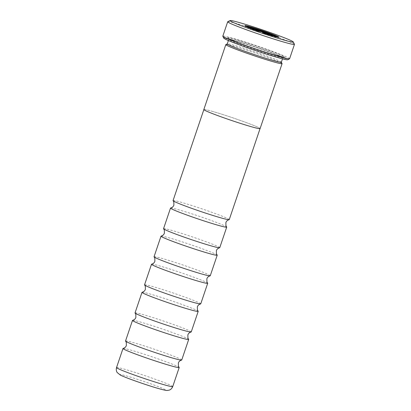 <?xml version="1.0" encoding="UTF-8"?>
<svg xmlns="http://www.w3.org/2000/svg" width="411" height="411" viewBox="0 0 411 411"><rect width="100%" height="100%" fill="white"/><g stroke="black" fill="none" stroke-linecap="round" stroke-linejoin="round"><path stroke-width="0.31" stroke-dasharray="2.06 1.54" d="M170.647 208.012A29.664 1.449 -161.3 0 1 179.977 210.165A29.664 1.449 -161.3 0 1 209.322 219.798A29.664 1.449 -161.3 0 1 226.661 226.97M161.143 236.094A29.664 1.449 -161.3 0 1 170.473 238.246A29.664 1.449 -161.3 0 1 199.818 247.884A29.664 1.449 -161.3 0 1 217.157 255.051M151.638 264.175A29.664 1.449 -161.3 0 1 160.968 266.328A29.664 1.449 -161.3 0 1 190.314 275.966A29.664 1.449 -161.3 0 1 207.653 283.133M142.129 292.257A29.664 1.449 -161.3 0 1 151.459 294.41A29.664 1.449 -161.3 0 1 180.804 304.048A29.664 1.449 -161.3 0 1 198.143 311.214M132.625 320.339A29.664 1.449 -161.3 0 1 141.954 322.491A29.664 1.449 -161.3 0 1 171.3 332.129A29.664 1.449 -161.3 0 1 188.639 339.296M123.12 348.42A29.664 1.449 -161.3 0 1 132.45 350.573A29.664 1.449 -161.3 0 1 161.795 360.211A29.664 1.449 -161.3 0 1 179.134 367.383M281.345 62.236A28.549 1.392 18.7 0 0 281.335 62.159A28.549 1.392 18.7 0 0 264.997 55.341A28.549 1.392 18.7 0 0 236.361 45.924A28.549 1.392 18.7 0 0 227.314 43.874A28.549 1.392 18.7 0 0 227.257 43.931M282.033 63.566A29.664 1.449 18.7 0 0 265.059 56.482A29.664 1.449 18.7 0 0 235.308 46.7A29.664 1.449 18.7 0 0 225.906 44.568M275.534 56.775A31.519 1.541 18.7 0 0 285.573 58.891A31.519 1.541 18.7 0 0 267.535 51.365A31.519 1.541 18.7 0 0 235.924 40.966A31.519 1.541 18.7 0 0 225.932 38.706A31.519 1.541 18.7 0 0 242.593 45.893A31.519 1.541 18.7 0 0 275.534 56.775M275.077 54.997A30.034 1.469 18.7 0 0 284.643 57.016A30.034 1.469 18.7 0 0 267.458 49.844A30.034 1.469 18.7 0 0 237.332 39.934A30.034 1.469 18.7 0 0 227.812 37.781A30.034 1.469 18.7 0 0 243.687 44.629A30.034 1.469 18.7 0 0 275.077 54.997M223.759 38.136A33.764 1.649 -161.3 0 1 234.511 40.406A33.764 1.649 -161.3 0 1 269.801 52.058A33.764 1.649 -161.3 0 1 287.643 59.759M289.591 58.768A35.248 1.721 18.7 0 0 270.155 50.527A35.248 1.721 18.7 0 0 234.054 38.629A35.248 1.721 18.7 0 0 222.819 36.163M227.756 21.706A35.248 1.721 -161.3 0 1 238.925 24.239A35.248 1.721 -161.3 0 1 274.281 35.865A35.248 1.721 -161.3 0 1 294.451 44.28M274.795 36.353A14.354 0.699 -161.3 0 1 270.772 35.341A14.354 0.699 -161.3 0 1 262.639 32.782L262.434 32.895A17.945 0.879 18.7 0 0 273.027 36.24A17.945 0.879 18.7 0 0 278.75 37.493A17.945 0.879 18.7 0 0 278.427 37.19M275.031 35.649A17.945 0.879 18.7 0 0 250.479 27.244A17.945 0.879 18.7 0 0 248.835 26.782M245.203 25.944A17.945 0.879 18.7 0 0 244.756 25.991A17.945 0.879 18.7 0 0 247.967 27.629L248.09 27.28M247.967 27.629L265.712 32.767L248.938 27.665A14.354 0.699 -161.3 0 1 248.388 27.367M248.157 27.141A14.354 0.699 -161.3 0 1 252.734 28.143A14.354 0.699 -161.3 0 1 267.433 32.988A14.354 0.699 -161.3 0 1 275.349 36.343M260.096 128.597A29.7 1.449 18.7 0 0 243.723 121.651A29.7 1.449 18.7 0 0 213.304 111.628A29.7 1.449 18.7 0 0 203.83 109.552M281.987 63.474A29.7 1.449 18.7 0 0 264.422 56.25A29.7 1.449 18.7 0 0 235.282 46.69A29.7 1.449 18.7 0 0 225.999 44.522M173.057 200.594A29.664 1.449 -161.3 0 1 182.515 202.669A29.664 1.449 -161.3 0 1 212.893 212.677A29.664 1.449 -161.3 0 1 229.251 219.613M163.552 228.675A29.664 1.449 -161.3 0 1 173.01 230.751A29.664 1.449 -161.3 0 1 203.388 240.759A29.664 1.449 -161.3 0 1 219.746 247.699M154.043 256.757A29.664 1.449 -161.3 0 1 163.501 258.832A29.664 1.449 -161.3 0 1 193.884 268.84A29.664 1.449 -161.3 0 1 210.242 275.781M144.538 284.838A29.664 1.449 -161.3 0 1 153.997 286.914A29.664 1.449 -161.3 0 1 184.38 296.927A29.664 1.449 -161.3 0 1 200.738 303.863M135.034 312.92A29.664 1.449 -161.3 0 1 144.492 314.996A29.664 1.449 -161.3 0 1 174.875 325.009A29.664 1.449 -161.3 0 1 191.233 331.944M125.53 341.007A29.664 1.449 -161.3 0 1 134.988 343.077A29.664 1.449 -161.3 0 1 165.371 353.09A29.664 1.449 -161.3 0 1 181.724 360.026M213.324 111.638A29.664 1.449 18.7 0 0 203.866 109.562A29.664 1.449 18.7 0 0 220.224 116.503A29.664 1.449 18.7 0 0 250.607 126.511A29.664 1.449 18.7 0 0 260.065 128.586A29.664 1.449 18.7 0 0 243.708 121.651A29.664 1.449 18.7 0 0 213.324 111.638M254.923 29.89L250.222 28.529A17.945 0.879 18.7 0 0 259.038 31.739L259.243 31.621A14.354 0.699 -161.3 0 1 255.704 30.363L266.41 33.461L270.916 35.259A5.384 0.262 18.7 0 0 272.632 35.634A5.384 0.262 18.7 0 0 271.214 34.961M270.135 34.55A5.384 0.262 18.7 0 0 264.155 32.561L255.776 30.137M268.66 34.36L268.784 34.01M270.916 35.259L271.039 34.909M250.222 28.529L250.34 28.179M259.038 31.739L259.156 31.39M259.243 31.621L259.362 31.272M265.712 32.767L265.835 32.412M262.434 32.895L262.552 32.546M237.907 41.362A28.549 1.392 18.7 0 0 228.804 39.364A28.549 1.392 18.7 0 0 244.545 46.042A28.549 1.392 18.7 0 0 273.788 55.675A28.549 1.392 18.7 0 0 282.891 57.674A28.549 1.392 18.7 0 0 267.15 50.995A28.549 1.392 18.7 0 0 237.907 41.362M274.846 54.904A29.664 1.449 18.7 0 0 277.235 53.553A29.664 1.449 18.7 0 0 237.563 40.031A29.664 1.449 18.7 0 0 235.174 41.383A29.664 1.449 18.7 0 0 274.846 54.904M172.733 386.592A29.664 1.449 18.7 0 0 156.375 379.656A29.664 1.449 18.7 0 0 125.997 369.643A29.664 1.449 18.7 0 0 116.539 367.568M157.999 388.385A24.1 1.176 -161.3 0 1 125.771 377.401A24.1 1.176 -161.3 0 1 127.708 376.301A24.1 1.176 -161.3 0 1 159.936 387.29A24.1 1.176 -161.3 0 1 157.999 388.385M266.41 33.461L266.528 33.111M228.403 40.55L228.804 39.364L228.619 38.398C227.73 37.971 230.468 39.78 242.146 44.044C253.736 48.277 264.622 51.894 274.795 54.889L283.626 57.016L282.891 57.674L282.491 58.86M284.643 57.016L285.573 58.891M278.75 37.493L278.869 37.144M244.756 25.991L244.874 25.636M272.632 35.634L272.755 35.284M269.323 34.226L269.236 34.483M227.812 37.781L225.932 38.706"/><path stroke-width="0.62" d="M260.04 128.653L229.251 219.613A29.664 1.449 -161.3 0 1 229.122 219.695C227.422 220.193 226.338 221.18 225.875 222.649L225.958 225.793L226.661 226.97A29.664 1.449 -161.3 0 1 226.713 227.113A29.664 1.449 -161.3 0 1 217.255 225.038A29.664 1.449 -161.3 0 1 186.877 215.025A29.664 1.449 -161.3 0 1 170.519 208.089A29.664 1.449 -161.3 0 1 170.647 208.012C172.348 207.514 173.432 206.528 173.894 205.053L173.812 201.914L173.108 200.732A29.664 1.449 -161.3 0 1 173.057 200.594L203.846 109.634M226.713 227.113L219.746 247.699A29.664 1.449 -161.3 0 1 219.618 247.776C217.917 248.275 216.833 249.261 216.371 250.731L216.453 253.875L217.157 255.051A29.664 1.449 -161.3 0 1 217.208 255.195A29.664 1.449 -161.3 0 1 207.75 253.119A29.664 1.449 -161.3 0 1 177.367 243.107A29.664 1.449 -161.3 0 1 161.014 236.171A29.664 1.449 -161.3 0 1 161.143 236.094C162.843 235.595 163.927 234.609 164.39 233.14L164.308 229.996L163.604 228.819A29.664 1.449 -161.3 0 1 163.552 228.675L170.519 208.089M217.208 255.195L210.242 275.781A29.664 1.449 -161.3 0 1 210.113 275.858C208.413 276.356 207.329 277.343 206.861 278.812L206.949 281.956L207.653 283.133A29.664 1.449 -161.3 0 1 207.704 283.277A29.664 1.449 -161.3 0 1 198.246 281.201A29.664 1.449 -161.3 0 1 167.863 271.188A29.664 1.449 -161.3 0 1 151.51 264.252A29.664 1.449 -161.3 0 1 151.638 264.175C153.339 263.677 154.423 262.691 154.885 261.221L154.803 258.077L154.099 256.901A29.664 1.449 -161.3 0 1 154.043 256.757L161.014 236.171M207.704 283.277L200.738 303.863A29.664 1.449 -161.3 0 1 200.609 303.94C198.903 304.438 197.825 305.424 197.357 306.894L197.439 310.038L198.143 311.214A29.664 1.449 -161.3 0 1 198.2 311.358A29.664 1.449 -161.3 0 1 188.741 309.283A29.664 1.449 -161.3 0 1 158.358 299.275A29.664 1.449 -161.3 0 1 142 292.334A29.664 1.449 -161.3 0 1 142.129 292.257C143.835 291.759 144.919 290.772 145.381 289.303L145.299 286.159L144.595 284.982A29.664 1.449 -161.3 0 1 144.538 284.838L151.51 264.252M198.2 311.358L191.233 331.944A29.664 1.449 -161.3 0 1 191.105 332.021C189.399 332.52 188.315 333.506 187.853 334.975L187.935 338.119L188.639 339.296A29.664 1.449 -161.3 0 1 188.695 339.44A29.664 1.449 -161.3 0 1 179.237 337.364A29.664 1.449 -161.3 0 1 148.854 327.356A29.664 1.449 -161.3 0 1 132.496 320.416A29.664 1.449 -161.3 0 1 132.625 320.339C134.33 319.84 135.409 318.854 135.877 317.384L135.794 314.24L135.085 313.064A29.664 1.449 -161.3 0 1 135.034 312.92L142 292.334M188.695 339.44L181.724 360.026A29.664 1.449 -161.3 0 1 181.595 360.103C179.895 360.606 178.811 361.588 178.348 363.062L178.431 366.201L179.134 367.383A29.664 1.449 -161.3 0 1 179.186 367.521A29.664 1.449 -161.3 0 1 169.733 365.446A29.664 1.449 -161.3 0 1 139.35 355.438A29.664 1.449 -161.3 0 1 122.992 348.502A29.664 1.449 -161.3 0 1 123.12 348.42C124.821 347.922 125.905 346.935 126.367 345.466L126.285 342.327L125.581 341.145A29.664 1.449 -161.3 0 1 125.53 341.007L132.496 320.416M228.403 40.55L227.257 43.931A28.549 1.392 18.7 0 0 243.004 50.604A28.549 1.392 18.7 0 0 272.241 60.242A28.549 1.392 18.7 0 0 281.345 62.236L282.491 58.86M227.268 43.895L225.906 44.568A29.664 1.449 18.7 0 0 241.586 51.334A29.664 1.449 18.7 0 0 272.585 61.573A29.664 1.449 18.7 0 0 282.033 63.566L281.355 62.205M289.524 58.835L287.643 59.759A33.764 1.649 -161.3 0 1 276.947 57.334A33.764 1.649 -161.3 0 1 243.081 46.202A33.764 1.649 -161.3 0 1 223.759 38.136L222.829 36.26A35.248 1.721 18.7 0 0 242.999 44.676A35.248 1.721 18.7 0 0 278.355 56.302A35.248 1.721 18.7 0 0 289.524 58.835A35.248 1.721 18.7 0 0 289.591 58.768L294.461 44.373A35.248 1.721 -161.3 0 1 283.225 41.912A35.248 1.721 -161.3 0 1 247.124 30.013A35.248 1.721 -161.3 0 1 227.689 21.773A35.248 1.721 -161.3 0 1 227.756 21.706L230.103 20.55A33.394 1.634 18.7 0 0 247.751 28.169A33.394 1.634 18.7 0 0 282.655 39.692A33.394 1.634 18.7 0 0 293.284 41.937A33.394 1.634 18.7 0 0 274.178 33.959A33.394 1.634 18.7 0 0 240.687 22.949A33.394 1.634 18.7 0 0 230.103 20.55M227.689 21.773L222.819 36.163A35.248 1.721 18.7 0 0 222.829 36.26M273.145 35.891A17.945 0.879 18.7 0 0 278.869 37.144A17.945 0.879 18.7 0 0 268.974 32.947A17.945 0.879 18.7 0 0 250.597 26.895A17.945 0.879 18.7 0 0 244.874 25.636A17.945 0.879 18.7 0 0 248.09 27.28L265.835 32.412L249.056 27.311A14.354 0.699 -161.3 0 1 248.275 26.787A14.354 0.699 -161.3 0 1 252.852 27.794A14.354 0.699 -161.3 0 1 267.556 32.639A14.354 0.699 -161.3 0 1 275.468 35.993A14.354 0.699 -161.3 0 1 270.89 34.992A14.354 0.699 -161.3 0 1 262.757 32.428L262.552 32.546A17.945 0.879 18.7 0 0 273.145 35.891M278.427 37.19A17.945 0.879 18.7 0 0 275.031 35.649M248.835 26.782A17.945 0.879 18.7 0 0 245.203 25.944M248.388 27.367A14.354 0.699 -161.3 0 1 248.157 27.141L248.275 26.787M275.468 35.993L275.349 36.343A14.354 0.699 -161.3 0 1 274.795 36.353M225.999 44.522A29.7 1.449 18.7 0 0 225.814 44.614L203.83 109.552A29.7 1.449 18.7 0 0 220.209 116.498A29.7 1.449 18.7 0 0 250.628 126.521A29.7 1.449 18.7 0 0 260.096 128.597L282.08 63.659A29.7 1.449 18.7 0 0 281.987 63.474M225.814 44.614A29.7 1.449 18.7 0 0 242.192 51.56A29.7 1.449 18.7 0 0 272.611 61.583A29.7 1.449 18.7 0 0 282.08 63.659M229.122 219.695A29.664 1.449 -161.3 0 1 219.793 217.542A29.664 1.449 -161.3 0 1 190.447 207.904A29.664 1.449 -161.3 0 1 173.108 200.732M219.618 247.776A29.664 1.449 -161.3 0 1 210.288 245.624A29.664 1.449 -161.3 0 1 180.943 235.986A29.664 1.449 -161.3 0 1 163.604 228.819M210.113 275.858A29.664 1.449 -161.3 0 1 200.784 273.705A29.664 1.449 -161.3 0 1 171.438 264.067A29.664 1.449 -161.3 0 1 154.099 256.901M200.609 303.94A29.664 1.449 -161.3 0 1 191.279 301.787A29.664 1.449 -161.3 0 1 161.934 292.149A29.664 1.449 -161.3 0 1 144.595 284.982M191.105 332.021A29.664 1.449 -161.3 0 1 181.775 329.869A29.664 1.449 -161.3 0 1 152.424 320.231A29.664 1.449 -161.3 0 1 135.085 313.064M181.595 360.103A29.664 1.449 -161.3 0 1 172.266 357.95A29.664 1.449 -161.3 0 1 142.92 348.317A29.664 1.449 -161.3 0 1 125.581 341.145M271.214 34.961A5.384 0.262 18.7 0 0 270.135 34.55M255.776 30.137L254.923 29.89M268.784 34.01L271.039 34.909A5.384 0.262 18.7 0 0 272.755 35.284A5.384 0.262 18.7 0 0 269.786 34.026A5.384 0.262 18.7 0 0 264.273 32.207L250.34 28.179A17.945 0.879 18.7 0 0 259.156 31.39L259.362 31.272A14.354 0.699 -161.3 0 1 255.822 30.013L268.784 34.01M293.284 41.937L294.451 44.28A35.248 1.721 -161.3 0 1 294.461 44.373M116.539 367.568A29.664 1.449 18.7 0 0 132.892 374.503A29.664 1.449 18.7 0 0 163.275 384.516A29.664 1.449 18.7 0 0 172.733 386.592C171.459 389.566 169.378 390.075 169.183 390.131L167.313 390.45C166.08 390.46 165.201 390.419 158.23 388.467C146.28 385.035 124.918 377.534 120.305 375.043L117.192 372.515C117.068 372.351 115.748 370.681 116.539 367.568L122.992 348.502M179.186 367.521L172.733 386.592"/></g></svg>
